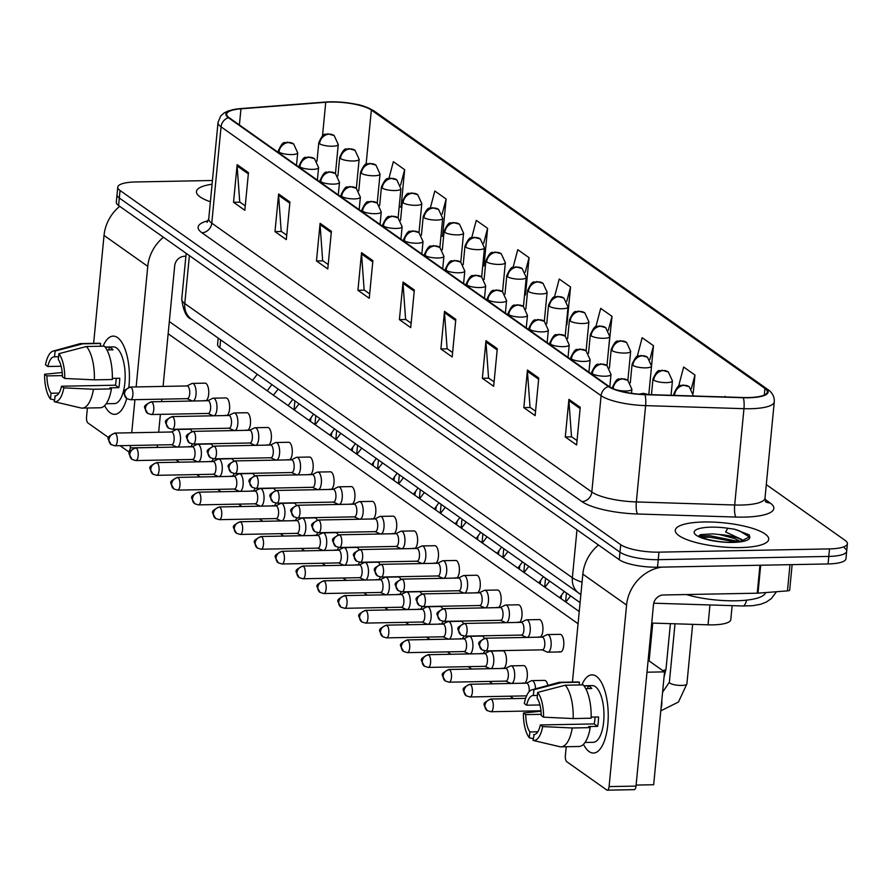 <?xml version="1.0" encoding="UTF-8"?>
<svg xmlns="http://www.w3.org/2000/svg" width="892" height="892" viewBox="0 0 892 892"><rect width="100%" height="100%" fill="white"/><g stroke="black" fill="none" stroke-linecap="round" stroke-linejoin="round"><path stroke-width="1.34" d="M580.09 602.635L219.856 347.802A29.336 7.549 -174.5 0 1 217.581 344.468L218.194 338.113M732.142 605.646L730.793 619.661A29.336 7.549 -174.5 0 1 708.058 624.824L651.717 623.073M212.073 184.231A46.941 12.064 5.5 0 0 196.452 191.579A46.941 12.064 5.5 0 0 210.378 201.759A46.941 12.064 5.5 0 1 196.452 191.579A46.941 12.064 5.5 0 1 212.073 184.231M703.888 521.987A46.941 12.064 5.5 0 0 675.266 530.294A46.941 12.064 5.5 0 0 740.081 547.588A46.941 12.064 5.5 0 0 768.703 539.292A46.941 12.064 5.5 0 0 703.888 521.987A46.941 12.064 5.5 0 0 675.266 530.294A46.941 12.064 5.5 0 0 740.081 547.588A46.941 12.064 5.5 0 0 768.703 539.292A46.941 12.064 5.5 0 0 703.888 521.987M330.542 102.045A31.287 8.05 -174.5 0 1 371.34 110.039L764.946 388.477A31.287 8.05 -174.5 0 1 767.365 392.023A31.287 8.05 -174.5 0 1 743.103 397.52L644.76 394.476A31.287 8.05 -174.5 0 1 609.147 386.515L229.099 117.677A31.287 8.05 -174.5 0 1 226.68 114.131A31.287 8.05 -174.5 0 1 240.963 108.813L325.736 102.279A31.287 8.05 -174.5 0 1 330.542 102.045M330.241 101.833L330.252 101.833A32.079 8.251 5.5 0 0 325.324 102.067L240.539 108.612A32.079 8.251 5.5 0 0 228.385 117.688L608.422 386.537A32.079 8.251 5.5 0 0 644.938 394.688L743.281 397.732A32.079 8.251 5.5 0 0 765.659 388.466L372.053 110.028A32.079 8.251 5.5 0 0 356.41 104.353A32.079 8.251 5.5 0 0 330.252 101.833A32.079 8.251 5.5 0 0 330.241 101.833L325.179 102.078A9.779 5.307 85.6 0 1 325.324 102.067M212.43 180.496L135.651 181.968A29.336 7.549 5.5 0 0 117.766 187.153L117.042 194.679A29.336 7.549 5.5 0 0 119.305 198.002L619.985 552.181A29.336 7.549 5.5 0 0 658.229 559.674L828.791 556.418A29.336 7.549 5.5 0 0 846.675 551.234A29.336 7.549 5.5 0 0 844.401 547.911M608.121 353.801L612.012 316.359L600.706 308.364L595.845 326.807M400.33 206.799L401.032 207.301L404.656 169.681L393.35 161.675L388.945 178.355M441.796 236.135L442.543 236.269L446.123 199.016L434.817 191.011L430.334 208.003M483.274 265.47L483.977 265.972L487.601 228.352L476.283 220.346L471.723 237.673M524.741 294.817L525.488 294.94L529.067 257.688L517.761 249.682L513.101 267.366M566.342 324.242L566.922 324.655L570.545 287.023L559.228 279.029L554.478 297.069M117.766 187.153A29.336 7.549 5.5 0 0 120.03 190.475L620.709 544.666A29.336 7.549 5.5 0 0 658.954 552.148L829.515 548.903A29.336 7.549 5.5 0 0 847.4 543.707A29.336 7.549 5.5 0 0 845.125 540.385L766.306 484.624M497.29 348.672L493.666 386.303L482.36 378.297L485.973 340.677L497.29 348.672M538.757 378.018L535.133 415.639L523.827 407.633L527.451 370.013L538.757 378.018M580.235 407.354L576.611 444.974L565.294 436.98L568.918 399.348L580.235 407.354M372.878 260.665L369.255 298.285L357.937 290.29L361.561 252.659L372.878 260.665M331.4 231.329L327.777 268.949L316.47 260.955L320.094 223.323L331.4 231.329M289.933 201.993L286.31 239.614L274.992 231.619L278.616 193.988L289.933 201.993M248.455 172.658L244.832 210.278L233.526 202.272L237.149 164.652L248.455 172.658M455.812 319.336L452.188 356.967L440.882 348.962L444.506 311.341L455.812 319.336M414.345 290L410.721 327.632L399.415 319.626L403.039 282.006L414.345 290M651.595 365.319L653.49 345.706L642.173 337.7L637.2 356.566M693.229 393.038L694.957 375.041L683.651 367.036L678.556 386.348M725.988 396.996L725.118 396.371L724.962 396.962M399.415 319.626L405.882 319.503M411.145 323.227L405.615 319.314L403.017 283.31A7.827 6.891 -54.7 0 1 403.039 282.006M440.882 348.962L447.349 348.839M452.612 352.563L447.093 348.649L444.495 312.646A7.827 6.891 -54.7 0 1 444.506 311.341M233.526 202.272L239.993 202.15M245.255 205.874L239.736 201.971L237.127 165.957A7.827 6.891 -54.7 0 1 237.149 164.652M274.992 231.619L281.471 231.485M286.733 235.209L281.203 231.307L278.605 195.292A7.827 6.891 -54.7 0 1 278.616 193.988M316.47 260.955L322.937 260.832M328.2 264.556L322.67 260.642L320.072 224.628A7.827 6.891 -54.7 0 1 320.094 223.323M357.937 290.29L364.404 290.168M369.678 293.892L364.148 289.978L361.55 253.964A7.827 6.891 -54.7 0 1 361.561 252.659M565.294 436.98L571.772 436.857M577.035 440.581L571.504 436.667L568.906 400.653A7.827 6.891 -54.7 0 1 568.918 399.348M523.827 407.633L530.294 407.51M535.557 411.234L530.038 407.332L527.428 371.317A7.827 6.891 -54.7 0 1 527.451 370.013M482.36 378.297L488.827 378.175M494.09 381.899L488.56 377.996L485.962 341.982A7.827 6.891 -54.7 0 1 485.973 340.677M570.545 287.023L566.788 301.273M566.353 324.175L566.955 324.275M529.067 257.688L525.254 272.171M524.563 294.784L525.488 294.94M487.601 228.352L483.709 243.115M482.773 265.392L484.01 265.604M446.123 199.016L442.153 214.102M440.983 236.001L442.543 236.269M404.656 169.681L400.575 185.157M399.203 206.609L401.065 206.922M612.012 316.359L608.311 330.408M653.49 345.706L649.833 359.565M694.957 375.041L691.333 388.767M116.317 202.205A29.336 7.549 5.5 0 0 118.58 205.528L619.26 559.708A29.336 7.549 5.5 0 0 657.504 567.201L828.066 563.945A29.336 7.549 5.5 0 0 845.951 558.76L846.675 551.234A29.336 7.549 5.5 0 1 828.791 556.418L658.229 559.674A29.336 7.549 5.5 0 1 619.985 552.181L119.305 198.002A29.336 7.549 5.5 0 1 117.042 194.679L116.317 202.205M176.215 446.714A8.797 3.49 -91.1 0 0 176.571 446.914A8.797 3.49 -91.1 0 0 177.196 447.048A8.797 3.49 -91.1 0 0 180.418 440.648A8.797 3.49 -91.1 0 0 177.843 429.777A8.797 3.49 -91.1 0 0 176.861 429.442A8.797 3.49 -91.1 0 0 176.237 429.598L171.297 431.996M171.309 444.606A6.356 2.52 -91.1 0 0 171.766 444.707A6.356 2.52 -91.1 0 0 174.096 440.079A6.356 2.52 -91.1 0 0 172.234 432.23A6.356 2.52 -91.1 0 0 171.52 431.996L114.7 433.077C105.189 438.173 107.653 437.459 111.143 444.617A6.356 5.597 125.3 0 1 108.98 439.544A6.356 5.597 -54.7 0 1 115.403 433.322A6.356 2.52 -91.1 0 0 114.7 433.077M187.119 398.668L192.159 400.876A8.797 3.49 -91.1 0 0 192.784 401.01A8.797 3.49 -91.1 0 0 196.006 394.61A8.797 3.49 -91.1 0 0 192.449 383.404A8.797 3.49 -91.1 0 0 191.825 383.56L186.885 385.957M186.896 398.568A6.356 2.52 -91.1 0 0 187.353 398.668A6.356 2.52 -91.1 0 0 189.684 394.041A6.356 2.52 -91.1 0 0 187.822 386.191A6.356 2.52 -91.1 0 0 187.108 385.957L130.288 387.039C120.777 392.134 123.241 391.421 126.731 398.579A39.114 15.498 88.9 0 1 125.995 400.999A39.114 15.498 88.9 0 1 110.296 412.862A39.114 15.498 88.9 0 1 104.643 405.615A39.114 15.498 88.9 0 0 110.296 412.862A39.114 15.498 88.9 0 0 114.667 414.345A39.114 15.498 88.9 0 0 126.731 398.579A6.356 5.597 125.3 0 1 124.568 393.506A6.356 5.597 -54.7 0 1 130.99 387.273A6.356 2.52 -91.1 0 0 130.288 387.039M197.099 461.487A8.797 3.49 -91.1 0 0 197.455 461.688A8.797 3.49 -91.1 0 0 198.08 461.822A8.797 3.49 -91.1 0 0 201.302 455.422A8.797 3.49 -91.1 0 0 198.726 444.55A8.797 3.49 -91.1 0 0 197.745 444.227A8.797 3.49 -91.1 0 0 197.121 444.372L192.181 446.769M192.193 459.38A6.356 2.52 -91.1 0 0 192.65 459.48A6.356 2.52 -91.1 0 0 194.98 454.853A6.356 2.52 -91.1 0 0 193.118 447.015A6.356 2.52 -91.1 0 0 192.404 446.769L135.584 447.851C126.073 452.946 128.537 452.233 132.038 459.391A6.356 5.597 125.3 0 1 129.864 454.318A6.356 5.597 -54.7 0 1 136.298 448.096A6.356 2.52 -91.1 0 0 135.584 447.851M217.982 476.261A8.797 3.49 -91.1 0 0 218.339 476.462A8.797 3.49 -91.1 0 0 218.964 476.596A8.797 3.49 -91.1 0 0 222.197 470.195A8.797 3.49 -91.1 0 0 219.61 459.335A8.797 3.49 -91.1 0 0 218.629 459.001A8.797 3.49 -91.1 0 0 218.005 459.157L213.065 461.543M213.076 474.154A6.356 2.52 -91.1 0 0 213.534 474.254A6.356 2.52 -91.1 0 0 215.864 469.627A6.356 2.52 -91.1 0 0 214.002 461.788A6.356 2.52 -91.1 0 0 213.288 461.543L156.468 462.625C146.957 467.72 149.421 467.018 152.922 474.176A6.356 5.597 125.3 0 1 150.759 469.092A6.356 5.597 -54.7 0 1 157.182 462.87A6.356 2.52 -91.1 0 0 156.468 462.625M238.878 491.035A8.797 3.49 -91.1 0 0 239.223 491.236A8.797 3.49 -91.1 0 0 239.859 491.369A8.797 3.49 -91.1 0 0 243.081 484.969A8.797 3.49 -91.1 0 0 240.505 474.109A8.797 3.49 -91.1 0 0 239.524 473.775A8.797 3.49 -91.1 0 0 238.9 473.931L233.949 476.328M233.972 488.939A6.356 2.52 -91.1 0 0 234.418 489.028A6.356 2.52 -91.1 0 0 236.748 484.412A6.356 2.52 -91.1 0 0 234.886 476.562A6.356 2.52 -91.1 0 0 234.183 476.317L177.352 477.398C167.841 482.494 170.305 481.792 173.806 488.95A6.356 5.597 125.3 0 1 171.643 483.865A6.356 5.597 -54.7 0 1 178.065 477.644A6.356 2.52 -91.1 0 0 177.352 477.398M259.762 505.809A8.797 3.49 -91.1 0 0 260.107 506.009A8.797 3.49 -91.1 0 0 260.743 506.143A8.797 3.49 -91.1 0 0 263.965 499.743A8.797 3.49 -91.1 0 0 261.389 488.883A8.797 3.49 -91.1 0 0 260.408 488.548A8.797 3.49 -91.1 0 0 259.784 488.704L254.833 491.102M254.856 503.712A6.356 2.52 -91.1 0 0 255.313 503.802A6.356 2.52 -91.1 0 0 257.643 499.185A6.356 2.52 -91.1 0 0 255.781 491.336A6.356 2.52 -91.1 0 0 255.067 491.091L198.247 492.172C188.736 497.279 191.2 496.565 194.69 503.724A6.356 5.597 125.3 0 1 192.527 498.639A6.356 5.597 -54.7 0 1 198.949 492.417A6.356 2.52 -91.1 0 0 198.247 492.172M208.003 413.442L213.043 415.65A8.797 3.49 -91.1 0 0 213.667 415.783A8.797 3.49 -91.1 0 0 216.89 409.383A8.797 3.49 -91.1 0 0 213.333 398.178A8.797 3.49 -91.1 0 0 212.709 398.334L207.769 400.731M207.78 413.342A6.356 2.52 -91.1 0 0 208.237 413.442A6.356 2.52 -91.1 0 0 210.568 408.815A6.356 2.52 -91.1 0 0 208.706 400.965A6.356 2.52 -91.1 0 0 207.992 400.731L151.172 401.813C141.661 406.908 144.125 406.195 147.626 413.353A6.356 5.597 125.3 0 1 145.452 408.28A6.356 5.597 -54.7 0 1 151.885 402.058A6.356 2.52 -91.1 0 0 151.172 401.813M228.898 428.216L233.927 430.423A8.797 3.49 -91.1 0 0 234.551 430.557A8.797 3.49 -91.1 0 0 237.785 424.157A8.797 3.49 -91.1 0 0 234.217 412.963A8.797 3.49 -91.1 0 0 233.593 413.108L228.653 415.505M228.664 428.115A6.356 2.52 -91.1 0 0 229.121 428.216A6.356 2.52 -91.1 0 0 231.452 423.588A6.356 2.52 -91.1 0 0 229.59 415.75A6.356 2.52 -91.1 0 0 228.876 415.505L172.056 416.586C162.545 421.682 165.009 420.979 168.51 428.127A6.356 5.597 125.3 0 1 166.347 423.053A6.356 5.597 -54.7 0 1 172.769 416.832A6.356 2.52 -91.1 0 0 172.056 416.586M249.782 442.99L254.811 445.197A8.797 3.49 -91.1 0 0 255.446 445.331A8.797 3.49 -91.1 0 0 258.669 438.931A8.797 3.49 -91.1 0 0 255.112 427.736A8.797 3.49 -91.1 0 0 254.488 427.892L249.537 430.29M249.559 442.889A6.356 2.52 -91.1 0 0 250.005 442.99A6.356 2.52 -91.1 0 0 252.336 438.373A6.356 2.52 -91.1 0 0 250.474 430.524A6.356 2.52 -91.1 0 0 249.771 430.278L192.94 431.36C183.429 436.456 185.893 435.753 189.394 442.911A6.356 5.597 125.3 0 1 187.231 437.827A6.356 5.597 -54.7 0 1 193.653 431.605A6.356 2.52 -91.1 0 0 192.94 431.36M686.349 594.54A48.893 12.577 5.5 0 0 735.766 600.795A48.893 12.577 5.5 0 0 765.514 592.578M742.802 540.976A22.11 5.686 5.5 0 0 719.409 534.564L712.964 533.851L700.588 534.62L699.183 535.646M699.172 536.46L698.804 535.858C700.053 538.032 718.941 542.96 732.12 542.191L740.538 541.455L749.748 536.705L749.202 534.865L734.618 529.235L727.827 528.254L725.62 531.989L741.954 539.593M719.409 534.564L734.618 538.512L740.338 541.489M699.083 535.958L710.021 535.735L739.412 541.645M734.618 529.235L739.312 530.773L749.648 537.096M701.201 537.252L709.876 537.229L736.112 542.001M103.082 346.185A39.114 15.498 88.9 0 1 117.543 337.611A39.114 15.498 88.9 0 1 125.003 349.028A39.114 15.498 88.9 0 1 128.861 387.228A39.114 15.498 88.9 0 0 117.543 337.611A39.114 15.498 88.9 0 0 113.172 336.128A39.114 15.498 88.9 0 0 103.082 346.185M119.684 206.308A39.114 34.476 125.3 0 0 104.029 235.421L93.638 343.353M163.414 237.25A39.114 34.476 125.3 0 0 147.76 266.351L136.153 386.927M87.405 408.012L86.546 416.954A4.884 1.94 -91.1 0 0 87.974 422.998L108.713 437.66M129.987 451.419L128.493 451.452A4.884 1.94 -91.1 0 1 127.946 451.263L120.063 445.688M128.493 451.452A4.884 1.94 -91.1 0 0 130.277 447.895L157.215 447.383L157.438 444.974M134.926 399.661L131.737 432.754M130.511 445.487L130.277 447.895M158.665 432.241L160.393 414.345M161.619 401.612L161.853 399.148M163.08 386.414L174.687 265.838A9.779 8.619 -54.7 0 1 184.577 256.26L185.87 256.238M589.11 751.577A39.114 15.498 88.9 0 1 583.457 744.318A39.114 15.498 88.9 0 0 589.11 751.577A39.114 15.498 88.9 0 0 604.798 739.713A39.114 15.498 88.9 0 0 603.806 687.743A39.114 15.498 88.9 0 0 596.358 676.326A39.114 15.498 88.9 0 1 608.166 719.186A39.114 15.498 88.9 0 1 593.47 753.06A39.114 15.498 88.9 0 1 589.11 751.577M581.885 684.9A39.114 15.498 88.9 0 1 596.358 676.326A39.114 15.498 88.9 0 0 591.987 674.843A39.114 15.498 88.9 0 0 581.885 684.9M598.487 545.023A39.114 34.476 125.3 0 0 582.833 574.136L572.441 682.068M661.741 567.122A39.114 34.476 125.3 0 0 626.574 605.066L609.091 786.61L636.018 786.097L653.501 604.553A9.779 8.619 -54.7 0 1 663.38 594.975L757.252 593.191L759.939 565.249M566.219 746.727L565.361 755.669A4.884 1.94 -91.1 0 0 566.788 761.712L606.75 789.977A4.884 1.94 -91.1 0 0 607.296 790.167A4.884 1.94 -91.1 0 0 609.091 786.61M636.018 786.097A4.884 1.94 88.9 0 1 634.223 789.654L607.296 790.167M792.129 564.636L789.688 590.058A4.884 1.26 -174.5 0 1 787.458 590.883L757.999 593.158A4.884 1.26 -174.5 0 1 757.252 593.191M542.191 649.844L547.231 652.052A8.797 3.49 -91.1 0 0 547.855 652.186A8.797 3.49 -91.1 0 0 551.078 645.786A8.797 3.49 -91.1 0 0 547.521 634.591L560.176 634.346A8.797 3.49 88.9 0 1 561.157 634.68A8.797 3.49 88.9 0 1 563.822 644.325A8.797 3.49 88.9 0 1 560.51 651.941A8.797 3.49 88.9 0 1 559.529 651.617M521.307 635.071L526.336 637.278A8.797 3.49 -91.1 0 0 526.971 637.412A8.797 3.49 -91.1 0 0 530.194 631.012A8.797 3.49 -91.1 0 0 526.637 619.817L539.292 619.572A8.797 3.49 88.9 0 1 540.273 619.907A8.797 3.49 88.9 0 1 542.938 629.551A8.797 3.49 88.9 0 1 539.627 637.167A8.797 3.49 88.9 0 1 538.645 636.832M500.423 620.297L505.452 622.504A8.797 3.49 -91.1 0 0 506.087 622.638A8.797 3.49 -91.1 0 0 509.31 616.238A8.797 3.49 -91.1 0 0 505.753 605.032L518.408 604.798A8.797 3.49 88.9 0 1 519.389 605.133A8.797 3.49 88.9 0 1 522.043 614.778A8.797 3.49 88.9 0 1 518.743 622.393A8.797 3.49 88.9 0 1 517.761 622.058M479.539 605.523L484.568 607.731A8.797 3.49 -91.1 0 0 485.192 607.865A8.797 3.49 -91.1 0 0 488.426 601.464A8.797 3.49 -91.1 0 0 484.858 590.259L497.513 590.025A8.797 3.49 88.9 0 1 498.505 590.359A8.797 3.49 88.9 0 1 501.159 600.004A8.797 3.49 88.9 0 1 497.859 607.619A8.797 3.49 88.9 0 1 496.866 607.285M458.644 590.749L463.684 592.957A8.797 3.49 -91.1 0 0 464.308 593.08A8.797 3.49 -91.1 0 0 467.531 586.691A8.797 3.49 -91.1 0 0 463.974 575.485L476.629 575.251A8.797 3.49 88.9 0 1 477.61 575.574A8.797 3.49 88.9 0 1 480.275 585.219A8.797 3.49 88.9 0 1 476.964 592.846A8.797 3.49 88.9 0 1 475.982 592.511M437.76 575.976L442.789 578.183A8.797 3.49 -91.1 0 0 443.424 578.306A8.797 3.49 -91.1 0 0 446.647 571.906A8.797 3.49 -91.1 0 0 443.09 560.711L455.745 560.466A8.797 3.49 88.9 0 1 456.726 560.8A8.797 3.49 88.9 0 1 459.391 570.445A8.797 3.49 88.9 0 1 456.08 578.072A8.797 3.49 88.9 0 1 455.098 577.737M535.568 688.825A8.797 3.49 -91.1 0 0 532.914 680.964A8.797 3.49 -91.1 0 0 531.933 680.629L544.588 680.384A8.797 3.49 88.9 0 1 545.57 680.719A8.797 3.49 88.9 0 1 547.855 685.435M510.402 683.116A8.797 3.49 -91.1 0 0 510.748 683.317A8.797 3.49 -91.1 0 0 511.384 683.45A8.797 3.49 -91.1 0 0 514.606 677.05A8.797 3.49 -91.1 0 0 512.03 666.19A8.797 3.49 -91.1 0 0 511.049 665.856L523.704 665.61A8.797 3.49 88.9 0 1 524.686 665.945A8.797 3.49 88.9 0 1 527.35 675.59A8.797 3.49 88.9 0 1 524.039 683.205A8.797 3.49 88.9 0 1 523.058 682.871M489.507 668.342A8.797 3.49 -91.1 0 0 489.864 668.543A8.797 3.49 -91.1 0 0 490.5 668.677A8.797 3.49 -91.1 0 0 493.722 662.277A8.797 3.49 -91.1 0 0 491.146 651.405A8.797 3.49 -91.1 0 0 490.165 651.082L502.82 650.837A8.797 3.49 88.9 0 1 503.802 651.171A8.797 3.49 88.9 0 1 506.455 660.816A8.797 3.49 88.9 0 1 503.155 668.431A8.797 3.49 88.9 0 1 502.174 668.097M468.623 653.568A8.797 3.49 -91.1 0 0 468.98 653.769A8.797 3.49 -91.1 0 0 469.605 653.903A8.797 3.49 -91.1 0 0 472.838 647.503A8.797 3.49 -91.1 0 0 470.251 636.632A8.797 3.49 -91.1 0 0 469.27 636.297L481.925 636.063A8.797 3.49 88.9 0 1 482.918 636.397A8.797 3.49 88.9 0 1 484.323 638.326M447.739 638.795A8.797 3.49 -91.1 0 0 448.096 638.995A8.797 3.49 -91.1 0 0 448.721 639.129A8.797 3.49 -91.1 0 0 451.943 632.729A8.797 3.49 -91.1 0 0 449.367 621.858A8.797 3.49 -91.1 0 0 448.386 621.523L461.041 621.289A8.797 3.49 88.9 0 1 462.023 621.624A8.797 3.49 88.9 0 1 463.439 623.541M416.876 561.202L421.905 563.398A8.797 3.49 -91.1 0 0 422.54 563.532A8.797 3.49 -91.1 0 0 425.763 557.132A8.797 3.49 -91.1 0 0 422.206 545.937L434.861 545.692A8.797 3.49 88.9 0 1 435.842 546.027A8.797 3.49 88.9 0 1 438.496 555.671A8.797 3.49 88.9 0 1 435.196 563.298A8.797 3.49 88.9 0 1 434.214 562.963M395.992 546.417L401.021 548.625A8.797 3.49 -91.1 0 0 401.645 548.758A8.797 3.49 -91.1 0 0 404.879 542.358A8.797 3.49 -91.1 0 0 401.311 531.164L413.966 530.918A8.797 3.49 88.9 0 1 414.958 531.253A8.797 3.49 88.9 0 1 417.612 540.898A8.797 3.49 88.9 0 1 414.312 548.513A8.797 3.49 88.9 0 1 413.319 548.179M375.097 531.643L380.137 533.851A8.797 3.49 -91.1 0 0 380.761 533.985A8.797 3.49 -91.1 0 0 383.984 527.585A8.797 3.49 -91.1 0 0 380.427 516.39L393.082 516.145A8.797 3.49 88.9 0 1 394.063 516.479A8.797 3.49 88.9 0 1 396.728 526.124A8.797 3.49 88.9 0 1 393.417 533.739A8.797 3.49 88.9 0 1 392.435 533.405M354.213 516.869L359.242 519.077A8.797 3.49 -91.1 0 0 359.877 519.211A8.797 3.49 -91.1 0 0 363.1 512.811A8.797 3.49 -91.1 0 0 359.543 501.605L372.198 501.371A8.797 3.49 88.9 0 1 373.179 501.705A8.797 3.49 88.9 0 1 375.844 511.35A8.797 3.49 88.9 0 1 372.533 518.966A8.797 3.49 88.9 0 1 371.551 518.631M333.329 502.096L338.358 504.303A8.797 3.49 -91.1 0 0 338.993 504.437A8.797 3.49 -91.1 0 0 342.216 498.037A8.797 3.49 -91.1 0 0 338.659 486.831L351.314 486.597A8.797 3.49 88.9 0 1 352.295 486.932A8.797 3.49 88.9 0 1 354.949 496.576A8.797 3.49 88.9 0 1 351.649 504.192A8.797 3.49 88.9 0 1 350.668 503.857M426.855 624.021A8.797 3.49 -91.1 0 0 427.201 624.222A8.797 3.49 -91.1 0 0 427.837 624.344A8.797 3.49 -91.1 0 0 431.059 617.955A8.797 3.49 -91.1 0 0 428.483 607.084A8.797 3.49 -91.1 0 0 427.502 606.75L440.157 606.504A8.797 3.49 88.9 0 1 441.139 606.839A8.797 3.49 88.9 0 1 442.555 608.768M405.96 609.236A8.797 3.49 -91.1 0 0 406.317 609.437A8.797 3.49 -91.1 0 0 406.953 609.571A8.797 3.49 -91.1 0 0 410.175 603.17A8.797 3.49 -91.1 0 0 407.599 592.31A8.797 3.49 -91.1 0 0 406.618 591.976L419.273 591.731A8.797 3.49 88.9 0 1 420.255 592.065A8.797 3.49 88.9 0 1 421.671 593.994M385.076 594.462A8.797 3.49 -91.1 0 0 385.433 594.663A8.797 3.49 -91.1 0 0 386.058 594.797A8.797 3.49 -91.1 0 0 389.291 588.397A8.797 3.49 -91.1 0 0 386.704 577.537A8.797 3.49 -91.1 0 0 385.723 577.202L398.378 576.957A8.797 3.49 88.9 0 1 399.371 577.291A8.797 3.49 88.9 0 1 400.776 579.22M364.192 579.688A8.797 3.49 -91.1 0 0 364.549 579.889A8.797 3.49 -91.1 0 0 365.174 580.023A8.797 3.49 -91.1 0 0 368.396 573.623A8.797 3.49 -91.1 0 0 365.82 562.763A8.797 3.49 -91.1 0 0 364.839 562.428L377.494 562.183A8.797 3.49 88.9 0 1 378.476 562.518A8.797 3.49 88.9 0 1 379.892 564.446M343.308 564.915A8.797 3.49 -91.1 0 0 343.654 565.115A8.797 3.49 -91.1 0 0 344.29 565.249A8.797 3.49 -91.1 0 0 347.512 558.849A8.797 3.49 -91.1 0 0 344.936 547.978A8.797 3.49 -91.1 0 0 343.955 547.655L356.61 547.409A8.797 3.49 88.9 0 1 357.592 547.744A8.797 3.49 88.9 0 1 359.008 549.673M312.445 487.322L317.474 489.53A8.797 3.49 -91.1 0 0 318.098 489.652A8.797 3.49 -91.1 0 0 321.332 483.263A8.797 3.49 -91.1 0 0 317.764 472.058L330.43 471.823A8.797 3.49 88.9 0 1 331.411 472.147A8.797 3.49 88.9 0 1 334.065 481.792A8.797 3.49 88.9 0 1 330.765 489.418A8.797 3.49 88.9 0 1 329.772 489.084M291.55 472.548L296.59 474.756A8.797 3.49 -91.1 0 0 297.214 474.878A8.797 3.49 -91.1 0 0 300.437 468.478A8.797 3.49 -91.1 0 0 296.88 457.284L309.535 457.038A8.797 3.49 88.9 0 1 310.516 457.373A8.797 3.49 88.9 0 1 313.181 467.018A8.797 3.49 88.9 0 1 309.87 474.644A8.797 3.49 88.9 0 1 308.888 474.31M270.666 457.774L275.695 459.971A8.797 3.49 -91.1 0 0 276.33 460.105A8.797 3.49 -91.1 0 0 279.553 453.705A8.797 3.49 -91.1 0 0 275.996 442.51L288.651 442.265A8.797 3.49 88.9 0 1 289.632 442.599A8.797 3.49 88.9 0 1 292.297 452.244A8.797 3.49 88.9 0 1 288.986 459.871A8.797 3.49 88.9 0 1 288.005 459.536M322.425 550.141A8.797 3.49 -91.1 0 0 322.77 550.342A8.797 3.49 -91.1 0 0 323.406 550.476A8.797 3.49 -91.1 0 0 326.628 544.075A8.797 3.49 -91.1 0 0 324.052 533.204A8.797 3.49 -91.1 0 0 323.071 532.87L335.727 532.635A8.797 3.49 88.9 0 1 336.708 532.97A8.797 3.49 88.9 0 1 338.124 534.899M301.529 535.367A8.797 3.49 -91.1 0 0 301.886 535.568A8.797 3.49 -91.1 0 0 302.511 535.702A8.797 3.49 -91.1 0 0 305.744 529.302A8.797 3.49 -91.1 0 0 303.157 518.43A8.797 3.49 -91.1 0 0 302.176 518.096L314.843 517.862A8.797 3.49 88.9 0 1 315.824 518.196A8.797 3.49 88.9 0 1 317.229 520.114M255.112 427.736L267.767 427.491A8.797 3.49 88.9 0 1 268.748 427.825A8.797 3.49 88.9 0 1 271.402 437.47A8.797 3.49 88.9 0 1 268.102 445.086A8.797 3.49 88.9 0 1 267.121 444.751M234.217 412.963L246.883 412.717A8.797 3.49 88.9 0 1 247.865 413.052A8.797 3.49 88.9 0 1 250.518 422.697A8.797 3.49 88.9 0 1 247.218 430.312A8.797 3.49 88.9 0 1 246.225 429.977M213.333 398.178L225.988 397.943A8.797 3.49 88.9 0 1 226.969 398.278A8.797 3.49 88.9 0 1 229.634 407.923A8.797 3.49 88.9 0 1 226.323 415.538A8.797 3.49 88.9 0 1 225.341 415.204M260.408 488.548L273.063 488.303A8.797 3.49 88.9 0 1 274.045 488.638A8.797 3.49 88.9 0 1 275.461 490.567M239.524 473.775L252.18 473.529A8.797 3.49 88.9 0 1 253.161 473.864A8.797 3.49 88.9 0 1 254.577 475.793M218.629 459.001L231.296 458.756A8.797 3.49 88.9 0 1 232.277 459.09A8.797 3.49 88.9 0 1 233.682 461.019M197.745 444.227L210.4 443.982A8.797 3.49 88.9 0 1 211.382 444.316A8.797 3.49 88.9 0 1 212.798 446.245M280.645 520.582A8.797 3.49 -91.1 0 0 281.002 520.794A8.797 3.49 -91.1 0 0 281.627 520.917A8.797 3.49 -91.1 0 0 284.849 514.528A8.797 3.49 -91.1 0 0 282.273 503.657A8.797 3.49 -91.1 0 0 281.292 503.322L293.947 503.077A8.797 3.49 88.9 0 1 294.929 503.411A8.797 3.49 88.9 0 1 296.345 505.34M192.449 383.404L205.104 383.17A8.797 3.49 88.9 0 1 206.085 383.504A8.797 3.49 88.9 0 1 208.75 393.149A8.797 3.49 88.9 0 1 205.439 400.764A8.797 3.49 88.9 0 1 204.458 400.43M176.861 429.442L189.517 429.208A8.797 3.49 88.9 0 1 190.498 429.543A8.797 3.49 88.9 0 1 191.914 431.472M169.324 321.544L579.231 611.522M648.138 660.258L664.54 671.866L653.669 784.737L636.119 785.072M532.513 712.072L530.974 710.98M513.469 698.603L510.079 696.206M492.585 683.818L489.195 681.432M471.69 669.045L468.311 666.647M450.806 654.271L447.427 651.874M429.922 639.497L426.532 637.1M409.038 624.723L405.648 622.326M388.154 609.95L384.764 607.552M367.259 595.176L363.88 592.779M346.375 580.391L342.985 578.005M325.491 565.617L322.101 563.22M304.607 550.843L301.217 548.446M283.712 536.07L280.333 533.672M262.828 521.296L259.438 518.899M241.944 506.522L238.554 504.125M221.06 491.748L217.67 489.351M200.165 476.964L196.786 474.577M179.281 462.19L175.891 459.793M158.397 447.416L157.282 446.624M168.153 333.753L578.061 623.731M192.326 444.026A8.797 3.49 88.9 0 1 189.851 446.803A8.797 3.49 88.9 0 1 188.87 446.468M296.757 517.906A8.797 3.49 88.9 0 1 294.282 520.683A8.797 3.49 88.9 0 1 293.301 520.348M213.21 458.8A8.797 3.49 88.9 0 1 210.735 461.577A8.797 3.49 88.9 0 1 209.754 461.242M234.094 473.585A8.797 3.49 88.9 0 1 231.63 476.35A8.797 3.49 88.9 0 1 230.638 476.016M254.978 488.359A8.797 3.49 88.9 0 1 252.514 491.124A8.797 3.49 88.9 0 1 251.533 490.801M275.873 503.133A8.797 3.49 88.9 0 1 273.398 505.909A8.797 3.49 88.9 0 1 272.417 505.574M317.641 532.68A8.797 3.49 88.9 0 1 315.177 535.456A8.797 3.49 88.9 0 1 314.185 535.122M338.525 547.454A8.797 3.49 88.9 0 1 336.061 550.23A8.797 3.49 88.9 0 1 335.08 549.896M359.42 562.239A8.797 3.49 88.9 0 1 356.945 565.004A8.797 3.49 88.9 0 1 355.964 564.669M380.304 577.013A8.797 3.49 88.9 0 1 377.829 579.778A8.797 3.49 88.9 0 1 376.848 579.443M401.188 591.786A8.797 3.49 88.9 0 1 398.724 594.551A8.797 3.49 88.9 0 1 397.732 594.228M422.072 606.56A8.797 3.49 88.9 0 1 419.608 609.336A8.797 3.49 88.9 0 1 418.627 609.002M442.967 621.334A8.797 3.49 88.9 0 1 440.492 624.11A8.797 3.49 88.9 0 1 439.511 623.776M463.851 636.107A8.797 3.49 88.9 0 1 461.376 638.884A8.797 3.49 88.9 0 1 460.395 638.549M484.735 650.881A8.797 3.49 88.9 0 1 482.271 653.658A8.797 3.49 88.9 0 1 481.279 653.323M664.54 671.866L646.99 672.2M58.95 393.093L51.034 393.249A19.557 7.749 88.9 0 1 46.919 375.9L62.407 375.61M61.135 366.244L47.822 366.5A19.557 7.749 88.9 0 1 54.3 356.811A19.557 7.749 88.9 0 1 54.546 356.822L58.571 356.744M105.111 347.044L113.384 346.888A28.354 11.228 88.9 0 1 116.551 347.958A28.354 11.228 88.9 0 1 125.114 379.033A28.354 11.228 88.9 0 1 114.455 403.585L106.193 403.753M105.245 347.211L109.237 347.133A28.354 11.228 88.9 0 1 111.166 348.058A28.354 11.228 88.9 0 1 113.005 349.809L106.928 349.92M116.239 378.32A19.557 7.749 -91.1 0 1 115.38 385.21L61.526 386.236L63.834 387.875L93.448 389.258L111.4 388.912L109.872 387.83L118.848 387.663A28.354 11.228 88.9 0 0 119.751 378.253L112.336 378.398M100.361 346.241L100.629 343.498L82.677 343.833L55.103 351.035L54.546 356.822M47.822 366.5L45.503 364.861A25.422 10.068 88.9 0 1 53.174 351.091L79.7 343.777A32.268 12.778 88.9 0 1 80.982 343.587L98.945 343.253A32.268 12.778 88.9 0 1 100.629 343.498M104.397 346.163A32.268 12.778 88.9 0 1 112.303 379.513L94.351 379.847L64.748 378.464L62.429 376.825A19.557 7.749 88.9 0 0 58.314 359.487L58.872 353.7L86.446 346.509L104.397 346.163M111.4 388.912A32.268 12.778 88.9 0 1 100.172 407.778L82.22 408.112A32.268 12.778 88.9 0 1 80.927 407.978L54.245 401.701L55.282 395.903M80.982 343.587A32.268 12.778 88.9 0 1 82.677 343.833M86.446 346.509A32.268 12.778 88.9 0 1 94.351 379.847M93.448 389.258A32.268 12.778 88.9 0 1 82.22 408.112M53.174 351.091A25.422 10.068 88.9 0 1 55.103 351.035M58.872 353.7A25.422 10.068 88.9 0 1 64.748 378.464M63.834 387.875A25.422 10.068 88.9 0 1 54.245 401.701M80.536 407.867L59.786 403.006M61.526 386.236A19.557 7.749 88.9 0 1 55.048 395.925A19.557 7.749 88.9 0 1 54.802 395.914M51.034 393.249L50.476 399.036L54.412 399.962M50.476 399.036A25.422 10.068 88.9 0 1 44.6 374.261L46.919 375.9M62.206 372.51L44.6 374.261M109.237 347.133L108.969 349.876M115.38 385.21L118.848 387.663M537.764 731.808L529.848 731.964A19.557 7.749 88.9 0 1 525.734 714.615L541.21 714.325M539.95 704.959L526.637 705.215A19.557 7.749 88.9 0 1 533.115 695.526A19.557 7.749 88.9 0 1 533.349 695.537L537.385 695.459M583.926 685.758L592.188 685.602A28.354 11.228 88.9 0 1 595.354 686.673A28.354 11.228 88.9 0 1 603.929 717.748A28.354 11.228 88.9 0 1 593.269 742.3L585.007 742.456M584.048 685.926L588.051 685.848A28.354 11.228 88.9 0 1 589.969 686.773A28.354 11.228 88.9 0 1 591.82 688.513L585.743 688.635M595.053 717.034A19.557 7.749 -91.1 0 1 594.195 723.925L540.329 724.951L542.648 726.59L572.263 727.972L590.214 727.627L588.687 726.545L597.662 726.378A28.354 11.228 88.9 0 0 598.565 716.967L591.151 717.112M579.176 684.956L579.432 682.213L561.481 682.547L533.907 689.75L533.349 695.537M526.637 705.215L524.318 703.576A25.422 10.068 88.9 0 1 531.989 689.806L558.515 682.491A32.268 12.778 88.9 0 1 559.797 682.302L577.748 681.956A32.268 12.778 88.9 0 1 579.432 682.213M583.201 684.878A32.268 12.778 88.9 0 1 591.117 718.216L573.166 718.562L543.551 717.179L541.232 715.54A19.557 7.749 88.9 0 0 537.118 698.202L537.675 692.415L565.249 685.223L583.201 684.878M590.214 727.627A32.268 12.778 88.9 0 1 578.986 746.492L561.023 746.827A32.268 12.778 88.9 0 1 559.741 746.693L533.059 740.416L534.096 734.618M559.797 682.302A32.268 12.778 88.9 0 1 561.481 682.547M565.249 685.223A32.268 12.778 88.9 0 1 573.166 718.562M572.263 727.972A32.268 12.778 88.9 0 1 561.023 746.827M531.989 689.806A25.422 10.068 88.9 0 1 533.907 689.75M537.675 692.415A25.422 10.068 88.9 0 1 543.551 717.179M542.648 726.59A25.422 10.068 88.9 0 1 533.059 740.416M559.34 746.582L538.601 741.72M540.329 724.951A19.557 7.749 88.9 0 1 533.851 734.629A19.557 7.749 88.9 0 1 533.617 734.629M529.848 731.964L529.29 737.751L533.226 738.676M529.29 737.751A25.422 10.068 88.9 0 1 523.414 712.976L525.734 714.615M541.02 711.225L523.414 712.976M588.051 685.848L587.783 688.591M594.195 723.925L597.662 726.378M275.74 518.486A6.356 2.52 -91.1 0 0 276.197 518.575A6.356 2.52 -91.1 0 0 278.527 513.959A6.356 2.52 -91.1 0 0 276.665 506.11A6.356 2.52 -91.1 0 0 275.951 505.875L219.131 506.957C209.62 512.053 212.084 511.339 215.585 518.497A6.356 5.597 125.3 0 1 213.411 513.424A6.356 5.597 -54.7 0 1 219.845 507.191A6.356 2.52 -91.1 0 0 219.131 506.957M281.292 503.322A8.797 3.49 -91.1 0 0 280.668 503.478L275.728 505.875M296.623 533.26A6.356 2.52 -91.1 0 0 297.081 533.36A6.356 2.52 -91.1 0 0 299.411 528.733A6.356 2.52 -91.1 0 0 297.549 520.883A6.356 2.52 -91.1 0 0 296.835 520.649L240.015 521.731C230.504 526.826 232.968 526.113 236.469 533.271A6.356 5.597 125.3 0 1 234.306 528.198A6.356 5.597 -54.7 0 1 240.728 521.965A6.356 2.52 -91.1 0 0 240.015 521.731M302.176 518.096A8.797 3.49 -91.1 0 0 301.552 518.252L296.612 520.649M317.519 548.034A6.356 2.52 -91.1 0 0 317.965 548.134A6.356 2.52 -91.1 0 0 320.295 543.507A6.356 2.52 -91.1 0 0 318.433 535.657A6.356 2.52 -91.1 0 0 317.73 535.423L260.899 536.505C251.388 541.6 253.852 540.887 257.353 548.045A6.356 5.597 125.3 0 1 255.19 542.972A6.356 5.597 -54.7 0 1 261.612 536.75A6.356 2.52 -91.1 0 0 260.899 536.505M323.071 532.87A8.797 3.49 -91.1 0 0 322.447 533.026L317.496 535.423M275.996 442.51A8.797 3.49 -91.1 0 0 275.372 442.666L270.432 445.063M270.443 457.674A6.356 2.52 -91.1 0 0 270.9 457.763A6.356 2.52 -91.1 0 0 273.231 453.147A6.356 2.52 -91.1 0 0 271.369 445.298A6.356 2.52 -91.1 0 0 270.655 445.052L213.835 446.134C204.324 451.229 206.788 450.527 210.278 457.685A6.356 5.597 125.3 0 1 208.115 452.601A6.356 5.597 -54.7 0 1 214.537 446.379A6.356 2.52 -91.1 0 0 213.835 446.134M296.88 457.284A8.797 3.49 -91.1 0 0 296.255 457.44L291.316 459.837M291.327 472.448A6.356 2.52 -91.1 0 0 291.784 472.537A6.356 2.52 -91.1 0 0 294.115 467.921A6.356 2.52 -91.1 0 0 292.253 460.071A6.356 2.52 -91.1 0 0 291.539 459.826L234.719 460.919C225.208 466.014 227.672 465.301 231.173 472.459A6.356 5.597 125.3 0 1 228.999 467.375A6.356 5.597 -54.7 0 1 235.432 461.153A6.356 2.52 -91.1 0 0 234.719 460.919M317.764 472.058A8.797 3.49 -91.1 0 0 317.139 472.214L312.2 474.611M312.211 487.222A6.356 2.52 -91.1 0 0 312.668 487.311A6.356 2.52 -91.1 0 0 314.999 482.695A6.356 2.52 -91.1 0 0 313.137 474.845A6.356 2.52 -91.1 0 0 312.423 474.611L255.603 475.692C246.092 480.788 248.556 480.074 252.057 487.233A6.356 5.597 125.3 0 1 249.894 482.159A6.356 5.597 -54.7 0 1 256.316 475.927A6.356 2.52 -91.1 0 0 255.603 475.692M338.402 562.807A6.356 2.52 -91.1 0 0 338.86 562.908A6.356 2.52 -91.1 0 0 341.19 558.28A6.356 2.52 -91.1 0 0 339.328 550.442A6.356 2.52 -91.1 0 0 338.614 550.197L281.794 551.278C272.272 556.374 274.747 555.66 278.237 562.819A6.356 5.597 125.3 0 1 276.074 557.745A6.356 5.597 -54.7 0 1 282.496 551.524A6.356 2.52 -91.1 0 0 281.794 551.278M343.955 547.655A8.797 3.49 -91.1 0 0 343.331 547.799L338.38 550.197M359.286 577.581A6.356 2.52 -91.1 0 0 359.744 577.682A6.356 2.52 -91.1 0 0 362.074 573.065A6.356 2.52 -91.1 0 0 360.212 565.216A6.356 2.52 -91.1 0 0 359.498 564.971L302.678 566.052C293.167 571.148 295.631 570.445 299.132 577.603A6.356 5.597 125.3 0 1 296.958 572.519A6.356 5.597 -54.7 0 1 303.392 566.297A6.356 2.52 -91.1 0 0 302.678 566.052M364.839 562.428A8.797 3.49 -91.1 0 0 364.215 562.584L359.275 564.971M380.17 592.366A6.356 2.52 -91.1 0 0 380.628 592.455A6.356 2.52 -91.1 0 0 382.958 587.839A6.356 2.52 -91.1 0 0 381.096 579.99A6.356 2.52 -91.1 0 0 380.382 579.744L323.562 580.826C314.051 585.921 316.515 585.219 320.016 592.377A6.356 5.597 125.3 0 1 317.853 587.293A6.356 5.597 -54.7 0 1 324.275 581.071A6.356 2.52 -91.1 0 0 323.562 580.826M385.723 577.202A8.797 3.49 -91.1 0 0 385.099 577.358L380.159 579.755M401.065 607.14A6.356 2.52 -91.1 0 0 401.512 607.229A6.356 2.52 -91.1 0 0 403.842 602.613A6.356 2.52 -91.1 0 0 401.98 594.763A6.356 2.52 -91.1 0 0 401.277 594.518L344.446 595.611C334.935 600.706 337.399 599.993 340.9 607.151A6.356 5.597 125.3 0 1 338.737 602.067A6.356 5.597 -54.7 0 1 345.159 595.845A6.356 2.52 -91.1 0 0 344.446 595.611M406.618 591.976A8.797 3.49 -91.1 0 0 405.994 592.132L401.043 594.529M421.949 621.914A6.356 2.52 -91.1 0 0 422.407 622.003A6.356 2.52 -91.1 0 0 424.737 617.387A6.356 2.52 -91.1 0 0 422.875 609.537A6.356 2.52 -91.1 0 0 422.161 609.303L365.341 610.384C355.819 615.48 358.294 614.766 361.784 621.925A6.356 5.597 125.3 0 1 359.621 616.851A6.356 5.597 -54.7 0 1 366.043 610.619A6.356 2.52 -91.1 0 0 365.341 610.384M427.502 606.75A8.797 3.49 -91.1 0 0 426.878 606.906L421.927 609.303M338.659 486.831A8.797 3.49 -91.1 0 0 338.035 486.987L333.084 489.385M333.106 501.995A6.356 2.52 -91.1 0 0 333.552 502.096A6.356 2.52 -91.1 0 0 335.883 497.468A6.356 2.52 -91.1 0 0 334.021 489.619A6.356 2.52 -91.1 0 0 333.318 489.385L276.487 490.466C266.976 495.562 269.44 494.848 272.941 502.006A6.356 5.597 125.3 0 1 270.778 496.933A6.356 5.597 -54.7 0 1 277.2 490.7A6.356 2.52 -91.1 0 0 276.487 490.466M359.543 501.605A8.797 3.49 -91.1 0 0 358.918 501.761L353.968 504.158M353.99 516.769A6.356 2.52 -91.1 0 0 354.447 516.869A6.356 2.52 -91.1 0 0 356.778 512.242A6.356 2.52 -91.1 0 0 354.916 504.393A6.356 2.52 -91.1 0 0 354.202 504.158L297.382 505.24C287.86 510.335 290.335 509.622 293.825 516.78A6.356 5.597 125.3 0 1 291.662 511.707A6.356 5.597 -54.7 0 1 298.084 505.485A6.356 2.52 -91.1 0 0 297.382 505.24M380.427 516.39A8.797 3.49 -91.1 0 0 379.802 516.546L374.863 518.932M374.874 531.543A6.356 2.52 -91.1 0 0 375.331 531.643A6.356 2.52 -91.1 0 0 377.662 527.016A6.356 2.52 -91.1 0 0 375.8 519.177A6.356 2.52 -91.1 0 0 375.086 518.932L318.266 520.014C308.755 525.109 311.219 524.407 314.72 531.554A6.356 5.597 125.3 0 1 312.546 526.481A6.356 5.597 -54.7 0 1 318.979 520.259A6.356 2.52 -91.1 0 0 318.266 520.014M401.311 531.164A8.797 3.49 -91.1 0 0 400.686 531.32L395.747 533.717M395.758 546.328A6.356 2.52 -91.1 0 0 396.215 546.417A6.356 2.52 -91.1 0 0 398.546 541.801A6.356 2.52 -91.1 0 0 396.684 533.951A6.356 2.52 -91.1 0 0 395.97 533.706L339.15 534.787C329.639 539.883 332.103 539.181 335.604 546.339A6.356 5.597 125.3 0 1 333.441 541.254A6.356 5.597 -54.7 0 1 339.863 535.033A6.356 2.52 -91.1 0 0 339.15 534.787M422.206 545.937A8.797 3.49 -91.1 0 0 421.582 546.094L416.631 548.491M416.653 561.101A6.356 2.52 -91.1 0 0 417.099 561.191A6.356 2.52 -91.1 0 0 419.43 556.575A6.356 2.52 -91.1 0 0 417.567 548.725A6.356 2.52 -91.1 0 0 416.865 548.48L360.033 549.561C350.523 554.657 352.987 553.954 356.488 561.113A6.356 5.597 125.3 0 1 354.325 556.028A6.356 5.597 -54.7 0 1 360.747 549.807A6.356 2.52 -91.1 0 0 360.033 549.561M442.833 636.687A6.356 2.52 -91.1 0 0 443.291 636.788A6.356 2.52 -91.1 0 0 445.621 632.16A6.356 2.52 -91.1 0 0 443.759 624.311A6.356 2.52 -91.1 0 0 443.045 624.077L386.225 625.158C376.714 630.254 379.178 629.54 382.679 636.698A6.356 5.597 125.3 0 1 380.505 631.625A6.356 5.597 -54.7 0 1 386.938 625.392A6.356 2.52 -91.1 0 0 386.225 625.158M448.386 621.523A8.797 3.49 -91.1 0 0 447.762 621.679L442.822 624.077M463.717 651.461A6.356 2.52 -91.1 0 0 464.175 651.561A6.356 2.52 -91.1 0 0 466.505 646.934A6.356 2.52 -91.1 0 0 464.643 639.085A6.356 2.52 -91.1 0 0 463.929 638.85L407.109 639.932C397.598 645.028 400.062 644.314 403.563 651.472A6.356 5.597 125.3 0 1 401.4 646.399A6.356 5.597 -54.7 0 1 407.822 640.177A6.356 2.52 -91.1 0 0 407.109 639.932M469.27 636.297A8.797 3.49 -91.1 0 0 468.646 636.453L463.706 638.85M484.612 666.235A6.356 2.52 -91.1 0 0 485.058 666.335A6.356 2.52 -91.1 0 0 487.389 661.708A6.356 2.52 -91.1 0 0 485.527 653.869A6.356 2.52 -91.1 0 0 484.824 653.624L427.993 654.706C418.482 659.801 420.946 659.099 424.447 666.246A6.356 5.597 125.3 0 1 422.284 661.173A6.356 5.597 -54.7 0 1 428.706 654.951A6.356 2.52 -91.1 0 0 427.993 654.706M490.165 651.082A8.797 3.49 -91.1 0 0 489.541 651.227L484.59 653.624M505.496 681.009A6.356 2.52 -91.1 0 0 505.954 681.109A6.356 2.52 -91.1 0 0 508.284 676.493A6.356 2.52 -91.1 0 0 506.422 668.643A6.356 2.52 -91.1 0 0 505.708 668.398L448.888 669.479C439.366 674.575 441.841 673.873 445.331 681.031A6.356 5.597 125.3 0 1 443.168 675.946A6.356 5.597 -54.7 0 1 449.59 669.725A6.356 2.52 -91.1 0 0 448.888 669.479M511.049 665.856A8.797 3.49 -91.1 0 0 510.425 666.012L505.474 668.409M529.112 691.746A6.356 2.52 -91.1 0 0 529.168 691.267A6.356 2.52 -91.1 0 0 527.306 683.417A6.356 2.52 -91.1 0 0 526.592 683.172L469.772 684.253C460.261 689.349 462.725 688.646 466.215 695.805A6.356 5.597 125.3 0 1 464.052 690.72A6.356 5.597 -54.7 0 1 470.474 684.498A6.356 2.52 -91.1 0 0 469.772 684.253M531.933 680.629A8.797 3.49 -91.1 0 0 531.309 680.786L526.369 683.183M526.38 695.793A6.356 2.52 -91.1 0 0 526.581 695.86L470.017 696.964A6.356 2.52 -91.1 0 0 472.403 691.467A6.356 2.52 -91.1 0 0 470.474 684.498M443.09 560.711A8.797 3.49 -91.1 0 0 442.465 560.867L437.515 563.265M437.537 575.875A6.356 2.52 -91.1 0 0 437.994 575.964A6.356 2.52 -91.1 0 0 440.325 571.348A6.356 2.52 -91.1 0 0 438.463 563.499A6.356 2.52 -91.1 0 0 437.749 563.253L380.929 564.346C371.406 569.442 373.882 568.728 377.372 575.886A6.356 5.597 125.3 0 1 375.209 570.802A6.356 5.597 -54.7 0 1 381.631 564.58A6.356 2.52 -91.1 0 0 380.929 564.346M463.974 575.485A8.797 3.49 -91.1 0 0 463.349 575.641L458.41 578.038M458.421 590.649A6.356 2.52 -91.1 0 0 458.878 590.738A6.356 2.52 -91.1 0 0 461.209 586.122A6.356 2.52 -91.1 0 0 459.347 578.272A6.356 2.52 -91.1 0 0 458.633 578.038L401.813 579.12C392.302 584.215 394.766 583.502 398.267 590.66A6.356 5.597 125.3 0 1 396.093 585.587A6.356 5.597 -54.7 0 1 402.526 579.354A6.356 2.52 -91.1 0 0 401.813 579.12M484.858 590.259A8.797 3.49 -91.1 0 0 484.233 590.415L479.294 592.812M479.305 605.423A6.356 2.52 -91.1 0 0 479.762 605.523A6.356 2.52 -91.1 0 0 482.093 600.896A6.356 2.52 -91.1 0 0 480.231 593.046A6.356 2.52 -91.1 0 0 479.517 592.812L422.697 593.894C413.186 598.989 415.65 598.276 419.151 605.434A6.356 5.597 125.3 0 1 416.988 600.361A6.356 5.597 -54.7 0 1 423.41 594.128A6.356 2.52 -91.1 0 0 422.697 593.894M505.753 605.032A8.797 3.49 -91.1 0 0 505.128 605.189L500.178 607.586M500.2 620.196A6.356 2.52 -91.1 0 0 500.646 620.297A6.356 2.52 -91.1 0 0 502.977 615.67A6.356 2.52 -91.1 0 0 501.114 607.82A6.356 2.52 -91.1 0 0 500.412 607.586L443.58 608.667C434.07 613.763 436.534 613.049 440.035 620.208A6.356 5.597 125.3 0 1 437.872 615.134A6.356 5.597 -54.7 0 1 444.294 608.913A6.356 2.52 -91.1 0 0 443.58 608.667M526.637 619.817A8.797 3.49 -91.1 0 0 526.012 619.973L521.062 622.36M521.084 634.97A6.356 2.52 -91.1 0 0 521.541 635.071A6.356 2.52 -91.1 0 0 523.872 630.443A6.356 2.52 -91.1 0 0 522.01 622.605A6.356 2.52 -91.1 0 0 521.296 622.36L464.476 623.441C454.953 628.537 457.429 627.834 460.919 634.981A6.356 5.597 125.3 0 1 458.756 629.908A6.356 5.597 -54.7 0 1 465.178 623.686A6.356 2.52 -91.1 0 0 464.476 623.441M547.521 634.591A8.797 3.49 -91.1 0 0 546.896 634.747L541.957 637.144M541.968 649.755A6.356 2.52 -91.1 0 0 542.425 649.844A6.356 2.52 -91.1 0 0 544.756 645.228A6.356 2.52 -91.1 0 0 542.894 637.379A6.356 2.52 -91.1 0 0 542.18 637.133L485.36 638.215C475.849 643.31 478.313 642.608 481.803 649.766A6.356 5.597 125.3 0 1 479.64 644.682A6.356 5.597 -54.7 0 1 486.073 638.46A6.356 2.52 -91.1 0 0 485.36 638.215M220.625 339.83L219.856 347.802M709.965 604.954L708.058 624.824M371.34 110.039L366.11 164.262M765.001 499.353L770.052 502.921A9.779 8.619 -54.7 0 1 765.827 501.839M770.052 502.921A48.893 12.577 -174.5 0 1 744.017 517.115A48.893 12.577 -174.5 0 1 735.933 517.059L637.59 514.004A48.893 12.577 -174.5 0 1 581.941 501.583L201.893 232.734A48.893 12.577 -174.5 0 1 208.237 220.703M743.281 397.732A9.779 2.319 91.8 0 1 743.961 408.681L734.685 504.995A39.114 10.057 5.5 0 0 741.152 505.039A39.114 10.057 5.5 0 0 765.001 498.115L765.994 502.051L765.303 501.505M325.034 102.089A9.779 5.307 85.6 0 1 325.179 102.078L240.394 108.612A9.779 5.307 85.6 0 1 240.539 108.612M608.422 386.537A9.779 8.619 125.3 0 0 601.096 395.68L221.049 126.842A9.779 8.619 -54.7 0 1 228.385 117.688M644.938 394.688A9.779 2.319 91.8 0 1 645.618 405.626A39.114 10.057 -174.5 0 1 601.096 395.68L591.82 492.005A39.114 10.057 5.5 0 0 636.342 501.94L734.685 504.995A9.779 2.319 -88.2 0 0 735.933 517.059M201.893 232.734A9.779 8.619 -54.7 0 0 211.772 223.156L221.049 126.842A39.114 10.057 -174.5 0 1 218.027 122.405L208.75 218.73A39.114 10.057 5.5 0 0 211.772 223.156L591.82 492.005A9.779 8.619 -54.7 0 1 581.941 501.583M765.659 388.466A9.779 8.619 -54.7 0 1 767.923 389.559C772.394 392.681 774.512 396.762 774.278 401.801A39.114 10.057 -174.5 0 1 743.961 408.681L645.618 405.626L636.342 501.94A9.779 2.319 -88.2 0 0 637.59 514.004M356.41 104.353C361.751 105.122 367.716 107.374 374.317 111.121A9.779 8.619 125.3 0 0 372.053 110.028M829.515 548.903L828.066 563.945M120.03 190.475L118.58 205.528M620.709 544.666L619.26 559.708M658.954 552.148L657.504 567.201M764.946 388.477L764.31 395.045M325.736 102.279L322.514 135.84M240.963 108.813L239.402 124.958M414.223 291.238L403.017 283.31M372.756 261.902L361.55 253.964M331.278 232.556L320.072 224.628M289.811 203.22L278.605 195.292M248.344 173.884L237.127 165.957M455.7 320.574L444.495 312.646M497.167 349.909L485.962 341.982M538.645 379.245L527.428 371.317M580.112 408.581L568.906 400.653M746.604 600.138A19.557 4.638 91.8 0 1 743.092 605.98L653.724 603.204M580.87 594.563L191.434 319.18C186.595 317.764 183.362 311.085 181.745 299.121A39.114 10.057 5.5 0 0 184.778 303.559L189.394 255.614M191.434 319.18A19.557 17.238 -54.7 0 1 184.778 303.559L572.363 577.737L576.979 529.803M579.019 593.358A19.557 17.238 -54.7 0 1 572.363 577.737A39.114 10.057 5.5 0 0 582.063 582.175M316.995 161.251L318.79 142.608C324.61 129.909 325.257 135.974 327.687 133.811L334.166 135.573A9.779 8.619 125.3 0 0 329.427 134.146A9.779 8.619 -54.7 0 0 319.548 143.724A9.779 2.52 5.5 0 0 332.292 146.221A9.779 2.52 5.5 0 0 338.258 144.493L335.459 173.527M318.79 142.608A9.779 2.52 5.5 0 0 319.548 143.724M171.766 444.707L114.934 445.788A6.356 2.52 -91.1 0 0 117.331 440.28A6.356 2.52 -91.1 0 0 115.403 433.322M278.103 152.342L278.237 150.971C284.057 138.271 284.715 144.337 287.135 142.162L293.624 143.924A9.779 8.619 125.3 0 0 288.874 142.508A9.779 8.619 -54.7 0 0 278.995 152.086A9.779 2.52 5.5 0 0 291.74 154.572A9.779 2.52 5.5 0 0 297.705 152.844L296.501 165.355M278.237 150.971A9.779 2.52 5.5 0 0 278.995 152.086M187.353 398.668L130.522 399.75A6.356 2.52 -91.1 0 0 132.919 394.242A6.356 2.52 -91.1 0 0 130.99 387.273M337.878 176.025L339.674 157.393C345.494 144.682 346.152 150.748 348.571 148.585L355.049 150.347A9.779 8.619 125.3 0 0 350.311 148.919A9.779 8.619 -54.7 0 0 340.432 158.497A9.779 2.52 5.5 0 0 353.176 160.995A9.779 2.52 5.5 0 0 359.142 159.267L356.343 188.301M339.674 157.393A9.779 2.52 5.5 0 0 340.432 158.497M192.65 459.48L135.829 460.562A6.356 2.52 -91.1 0 0 138.215 455.054A6.356 2.52 -91.1 0 0 136.298 448.096M358.762 190.799L360.558 172.167C366.378 159.467 367.036 165.522 369.455 163.359L375.945 165.12A9.779 8.619 125.3 0 0 371.195 163.693A9.779 8.619 -54.7 0 0 361.316 173.271A9.779 2.52 5.5 0 0 374.06 175.769A9.779 2.52 5.5 0 0 380.025 174.04L377.227 203.075M360.558 172.167A9.779 2.52 5.5 0 0 361.316 173.271M213.534 474.254L156.713 475.336A6.356 2.52 -91.1 0 0 159.099 469.828A6.356 2.52 -91.1 0 0 157.182 462.87M379.646 205.584L381.442 186.941C387.262 174.241 387.92 180.295 390.339 178.132L396.828 179.894A9.779 8.619 125.3 0 0 392.09 178.467A9.779 8.619 -54.7 0 0 382.2 188.045A9.779 2.52 5.5 0 0 394.944 190.542A9.779 2.52 5.5 0 0 400.909 188.814L398.122 217.849M381.442 186.941A9.779 2.52 5.5 0 0 382.2 188.045M234.418 489.028L177.597 490.109A6.356 2.52 -91.1 0 0 179.983 484.612A6.356 2.52 -91.1 0 0 178.065 477.644M400.541 220.357L402.337 201.715C408.157 189.015 408.804 195.08 411.234 192.906L417.712 194.668A9.779 8.619 125.3 0 0 412.974 193.241A9.779 8.619 -54.7 0 0 403.084 202.819A9.779 2.52 5.5 0 0 415.839 205.316A9.779 2.52 5.5 0 0 421.805 203.588L419.006 232.622M402.337 201.715A9.779 2.52 5.5 0 0 403.084 202.819M255.313 503.802L198.481 504.883A6.356 2.52 -91.1 0 0 200.878 499.386A6.356 2.52 -91.1 0 0 198.949 492.417M298.998 167.116L299.132 165.745C304.941 153.045 305.599 159.11 308.03 156.947L314.508 158.698A9.779 8.619 125.3 0 0 309.769 157.282A9.779 8.619 -54.7 0 0 299.879 166.86A9.779 2.52 5.5 0 0 312.635 169.357A9.779 2.52 5.5 0 0 318.589 167.618L317.385 180.128M299.132 165.745A9.779 2.52 5.5 0 0 299.879 166.86M208.237 413.442L151.417 414.524A6.356 2.52 -91.1 0 0 153.803 409.015A6.356 2.52 -91.1 0 0 151.885 402.058M319.882 181.89L320.016 180.519C325.836 167.819 326.483 173.884 328.914 171.721L335.392 173.483A9.779 8.619 125.3 0 0 330.653 172.056A9.779 8.619 -54.7 0 0 320.774 181.633A9.779 2.52 5.5 0 0 333.519 184.131A9.779 2.52 5.5 0 0 339.484 182.403L338.28 194.902M320.016 180.519A9.779 2.52 5.5 0 0 320.774 181.633M229.121 428.216L172.301 429.297A6.356 2.52 -91.1 0 0 174.687 423.789A6.356 2.52 -91.1 0 0 172.769 416.832M340.766 196.664L340.9 195.303C346.72 182.592 347.378 188.658 349.798 186.495L356.276 188.257A9.779 8.619 125.3 0 0 351.537 186.829A9.779 8.619 -54.7 0 0 341.658 196.407A9.779 2.52 5.5 0 0 354.403 198.905A9.779 2.52 5.5 0 0 360.368 197.177L359.164 209.676M340.9 195.303A9.779 2.52 5.5 0 0 341.658 196.407M250.005 442.99L193.185 444.071A6.356 2.52 -91.1 0 0 195.571 438.574A6.356 2.52 -91.1 0 0 193.653 431.605M727.827 528.254A27.975 7.192 5.5 0 0 711.203 527.161A27.975 7.192 5.5 0 0 696.306 535.278A27.975 7.192 5.5 0 0 732.767 542.414A27.975 7.192 5.5 0 0 749.748 536.705M147.76 266.351L104.029 235.421M626.574 605.066L582.833 574.136M760.686 565.227L757.999 593.158M787.458 590.883L789.977 564.669M421.425 235.131L423.221 216.488C429.041 203.789 429.699 209.854 432.118 207.68L438.596 209.442A9.779 8.619 125.3 0 0 433.858 208.026A9.779 8.619 -54.7 0 0 423.979 217.603A9.779 2.52 5.5 0 0 436.723 220.09A9.779 2.52 5.5 0 0 442.688 218.362L439.89 247.396M423.221 216.488A9.779 2.52 5.5 0 0 423.979 217.603M276.197 518.575L219.376 519.668A6.356 2.52 -91.1 0 0 221.762 514.16A6.356 2.52 -91.1 0 0 219.845 507.191M442.309 249.905L444.105 231.262C449.925 218.562 450.583 224.628 453.002 222.465L459.492 224.215A9.779 8.619 125.3 0 0 454.742 222.799A9.779 8.619 -54.7 0 0 444.863 232.377A9.779 2.52 5.5 0 0 457.607 234.875A9.779 2.52 5.5 0 0 463.572 233.135L460.774 262.17M444.105 231.262A9.779 2.52 5.5 0 0 444.863 232.377M297.081 533.36L240.26 534.442A6.356 2.52 -91.1 0 0 242.646 528.934A6.356 2.52 -91.1 0 0 240.728 521.965M463.193 264.679L464.988 246.036C470.809 233.336 471.467 239.402 473.886 237.239L480.375 239A9.779 8.619 125.3 0 0 475.637 237.573A9.779 8.619 -54.7 0 0 465.747 247.151A9.779 2.52 5.5 0 0 478.491 249.649A9.779 2.52 5.5 0 0 484.456 247.92L481.669 276.955M464.988 246.036A9.779 2.52 5.5 0 0 465.747 247.151M317.965 548.134L261.144 549.216A6.356 2.52 -91.1 0 0 263.53 543.707A6.356 2.52 -91.1 0 0 261.612 536.75M361.65 211.437L361.784 210.077C367.604 197.377 368.262 203.432 370.682 201.269L377.171 203.03A9.779 8.619 125.3 0 0 372.421 201.603A9.779 8.619 -54.7 0 0 362.542 211.181A9.779 2.52 5.5 0 0 375.287 213.679A9.779 2.52 5.5 0 0 381.252 211.95L380.048 224.461M361.784 210.077A9.779 2.52 5.5 0 0 362.542 211.181M270.9 457.763L214.069 458.845A6.356 2.52 -91.1 0 0 216.466 453.348A6.356 2.52 -91.1 0 0 214.537 446.379M382.545 226.222L382.679 224.851C388.488 212.151 389.146 218.205 391.577 216.042L398.055 217.804A9.779 8.619 125.3 0 0 393.316 216.377A9.779 8.619 -54.7 0 0 383.426 225.955A9.779 2.52 5.5 0 0 396.182 228.452A9.779 2.52 5.5 0 0 402.136 226.724L400.932 239.234M382.679 224.851A9.779 2.52 5.5 0 0 383.426 225.955M291.784 472.537L234.964 473.619A6.356 2.52 -91.1 0 0 237.35 468.122A6.356 2.52 -91.1 0 0 235.432 461.153M403.429 240.996L403.563 239.625C409.383 226.925 410.03 232.99 412.461 230.816L418.939 232.578A9.779 8.619 125.3 0 0 414.2 231.151A9.779 8.619 -54.7 0 0 404.321 240.728A9.779 2.52 5.5 0 0 417.066 243.226A9.779 2.52 5.5 0 0 423.031 241.498L421.827 254.008M403.563 239.625A9.779 2.52 5.5 0 0 404.321 240.728M312.668 487.311L255.848 488.403A6.356 2.52 -91.1 0 0 258.234 482.895A6.356 2.52 -91.1 0 0 256.316 475.927M484.088 279.452L485.884 260.821C491.704 248.11 492.351 254.175 494.781 252.012L501.259 253.774A9.779 8.619 125.3 0 0 496.521 252.347A9.779 8.619 -54.7 0 0 486.631 261.925A9.779 2.52 5.5 0 0 499.386 264.422A9.779 2.52 5.5 0 0 505.351 262.694L502.553 291.729M485.884 260.821A9.779 2.52 5.5 0 0 486.631 261.925M338.86 562.908L282.028 563.989A6.356 2.52 -91.1 0 0 284.425 558.481A6.356 2.52 -91.1 0 0 282.496 551.524M504.972 294.226L506.767 275.595C512.588 262.895 513.235 268.949 515.665 266.786L522.143 268.548A9.779 8.619 125.3 0 0 517.405 267.121A9.779 8.619 -54.7 0 0 507.526 276.698A9.779 2.52 5.5 0 0 520.27 279.196A9.779 2.52 5.5 0 0 526.235 277.468L523.437 306.502M506.767 275.595A9.779 2.52 5.5 0 0 507.526 276.698M359.744 577.682L302.923 578.763A6.356 2.52 -91.1 0 0 305.309 573.266A6.356 2.52 -91.1 0 0 303.392 566.297M525.856 309.011L527.651 290.368C533.472 277.668 534.13 283.723 536.549 281.56L543.038 283.322A9.779 8.619 125.3 0 0 538.289 281.894A9.779 8.619 -54.7 0 0 528.41 291.472A9.779 2.52 5.5 0 0 541.154 293.97A9.779 2.52 5.5 0 0 547.119 292.242L544.321 321.276M527.651 290.368A9.779 2.52 5.5 0 0 528.41 291.472M380.628 592.455L323.807 593.537A6.356 2.52 -91.1 0 0 326.193 588.04A6.356 2.52 -91.1 0 0 324.275 581.071M546.74 323.785L548.535 305.142C554.356 292.442 555.014 298.508 557.433 296.334L563.922 298.095A9.779 8.619 125.3 0 0 559.184 296.668A9.779 8.619 -54.7 0 0 549.294 306.246A9.779 2.52 5.5 0 0 562.038 308.743A9.779 2.52 5.5 0 0 568.003 307.015L565.216 336.05M548.535 305.142A9.779 2.52 5.5 0 0 549.294 306.246M401.512 607.229L344.691 608.311A6.356 2.52 -91.1 0 0 347.077 602.814A6.356 2.52 -91.1 0 0 345.159 595.845M567.635 338.559L569.43 319.916C575.251 307.216 575.898 313.282 578.328 311.107L584.806 312.869A9.779 8.619 125.3 0 0 580.068 311.453A9.779 8.619 -54.7 0 0 570.178 321.031A9.779 2.52 5.5 0 0 582.933 323.517A9.779 2.52 5.5 0 0 588.887 321.789L586.1 350.824M569.43 319.916A9.779 2.52 5.5 0 0 570.178 321.031M422.407 622.003L365.575 623.095A6.356 2.52 -91.1 0 0 367.972 617.587A6.356 2.52 -91.1 0 0 366.043 610.619M424.313 255.77L424.447 254.398C430.267 241.699 430.925 247.764 433.345 245.59L439.823 247.352A9.779 8.619 125.3 0 0 435.084 245.936A9.779 8.619 -54.7 0 0 425.205 255.513A9.779 2.52 5.5 0 0 437.95 258A9.779 2.52 5.5 0 0 443.915 256.272L442.711 268.782M424.447 254.398A9.779 2.52 5.5 0 0 425.205 255.513M333.552 502.096L276.732 503.177A6.356 2.52 -91.1 0 0 279.118 497.669A6.356 2.52 -91.1 0 0 277.2 490.7M445.197 270.544L445.331 269.172C451.151 256.472 451.809 262.538 454.229 260.375L460.718 262.125A9.779 8.619 125.3 0 0 455.968 260.709A9.779 8.619 -54.7 0 0 446.089 270.287A9.779 2.52 5.5 0 0 458.834 272.785A9.779 2.52 5.5 0 0 464.799 271.045L463.595 283.556M445.331 269.172A9.779 2.52 5.5 0 0 446.089 270.287M354.447 516.869L297.616 517.951A6.356 2.52 -91.1 0 0 300.013 512.443A6.356 2.52 -91.1 0 0 298.084 505.485M466.092 285.317L466.215 283.946C472.035 271.246 472.693 277.312 475.124 275.149L481.602 276.91A9.779 8.619 125.3 0 0 476.863 275.483A9.779 8.619 -54.7 0 0 466.973 285.061A9.779 2.52 5.5 0 0 479.729 287.558A9.779 2.52 5.5 0 0 485.683 285.83L484.479 298.329M466.215 283.946A9.779 2.52 5.5 0 0 466.973 285.061M375.331 531.643L318.511 532.725A6.356 2.52 -91.1 0 0 320.897 527.217A6.356 2.52 -91.1 0 0 318.979 520.259M486.976 300.091L487.11 298.731C492.93 286.02 493.577 292.085 496.008 289.922L502.486 291.684A9.779 8.619 125.3 0 0 497.747 290.257A9.779 8.619 -54.7 0 0 487.868 299.835A9.779 2.52 5.5 0 0 500.613 302.332A9.779 2.52 5.5 0 0 506.578 300.604L505.374 313.103M487.11 298.731A9.779 2.52 5.5 0 0 487.868 299.835M396.215 546.417L339.395 547.498A6.356 2.52 -91.1 0 0 341.781 542.001A6.356 2.52 -91.1 0 0 339.863 535.033M507.86 314.876L507.994 313.505C513.814 300.805 514.472 306.859 516.892 304.696L523.37 306.458A9.779 8.619 125.3 0 0 518.631 305.031A9.779 8.619 -54.7 0 0 508.752 314.608A9.779 2.52 5.5 0 0 521.497 317.106A9.779 2.52 5.5 0 0 527.462 315.378L526.258 327.888M507.994 313.505A9.779 2.52 5.5 0 0 508.752 314.608M417.099 561.191L360.279 562.272A6.356 2.52 -91.1 0 0 362.665 556.775A6.356 2.52 -91.1 0 0 360.747 549.807M588.519 353.332L590.314 334.69C596.135 321.99 596.781 328.055 599.212 325.892L605.69 327.643A9.779 8.619 125.3 0 0 600.952 326.227A9.779 8.619 -54.7 0 0 591.073 335.805A9.779 2.52 5.5 0 0 603.817 338.302A9.779 2.52 5.5 0 0 609.782 336.563L606.984 365.597M590.314 334.69A9.779 2.52 5.5 0 0 591.073 335.805M443.291 636.788L386.47 637.869A6.356 2.52 -91.1 0 0 388.856 632.361A6.356 2.52 -91.1 0 0 386.938 625.392M609.403 368.106L611.198 349.463C617.019 336.763 617.677 342.829 620.096 340.666L626.574 342.428A9.779 8.619 125.3 0 0 621.836 341A9.779 8.619 -54.7 0 0 611.957 350.578A9.779 2.52 5.5 0 0 624.701 353.076A9.779 2.52 5.5 0 0 630.666 351.348L627.868 380.382M611.198 349.463A9.779 2.52 5.5 0 0 611.957 350.578M464.175 651.561L407.354 652.643A6.356 2.52 -91.1 0 0 409.74 647.135A6.356 2.52 -91.1 0 0 407.822 640.177M630.287 382.88L632.082 364.248C637.903 351.548 638.561 357.603 640.98 355.44L647.469 357.201A9.779 8.619 125.3 0 0 642.719 355.774A9.779 8.619 -54.7 0 0 632.841 365.352A9.779 2.52 5.5 0 0 645.585 367.85A9.779 2.52 5.5 0 0 651.55 366.121L648.807 394.598M632.082 364.248A9.779 2.52 5.5 0 0 632.841 365.352M485.058 666.335L428.238 667.417A6.356 2.52 -91.1 0 0 430.624 661.909A6.356 2.52 -91.1 0 0 428.706 654.951M651.461 394.677L652.977 379.022C658.787 366.322 659.444 372.377 661.875 370.213L668.353 371.975A9.779 8.619 125.3 0 0 663.615 370.548A9.779 8.619 -54.7 0 0 653.724 380.126A9.779 2.52 5.5 0 0 666.48 382.623A9.779 2.52 5.5 0 0 672.434 380.895L671.052 395.29M652.977 379.022A9.779 2.52 5.5 0 0 653.724 380.126M505.954 681.109L449.122 682.19A6.356 2.52 -91.1 0 0 451.508 676.693A6.356 2.52 -91.1 0 0 449.59 669.725M673.705 395.368L673.861 393.796C679.682 381.096 680.328 387.15 682.759 384.987L689.237 386.749A9.779 8.619 125.3 0 0 684.498 385.322A9.779 8.619 -54.7 0 0 674.62 394.9A9.779 2.52 5.5 0 0 675.534 395.424M673.861 393.796A9.779 2.52 5.5 0 0 674.62 394.9M662.667 670.539A8.797 2.263 5.5 0 0 666.012 669.111L670.394 623.653M491.369 699.272A6.356 2.52 -91.1 0 0 490.656 699.038C481.145 704.134 483.609 703.42 487.11 710.578A6.356 5.597 125.3 0 1 484.947 705.494A6.356 5.597 -54.7 0 1 491.369 699.272A6.356 2.52 -91.1 0 1 493.287 706.241A6.356 2.52 -91.1 0 1 490.901 711.738L540.976 710.79M675.01 623.798L669.379 682.19A8.797 2.263 5.5 0 0 669.87 683.038A8.797 2.263 5.5 0 0 681.533 685.435A8.797 2.263 5.5 0 0 686.896 683.885L692.638 624.344M661.05 708.125A8.797 3.49 -91.1 0 0 661.775 700.554M528.744 329.65L528.878 328.278C534.698 315.578 535.356 321.633 537.776 319.47L544.265 321.232A9.779 8.619 125.3 0 0 539.515 319.804A9.779 8.619 -54.7 0 0 529.636 329.382A9.779 2.52 5.5 0 0 542.381 331.88A9.779 2.52 5.5 0 0 548.346 330.151L547.142 342.662M528.878 328.278A9.779 2.52 5.5 0 0 529.636 329.382M437.994 575.964L381.163 577.046A6.356 2.52 -91.1 0 0 383.56 571.549A6.356 2.52 -91.1 0 0 381.631 564.58M549.639 344.423L549.762 343.052C555.582 330.352 556.24 336.418 558.671 334.244L565.149 336.005A9.779 8.619 125.3 0 0 560.41 334.589A9.779 8.619 -54.7 0 0 550.52 344.156A9.779 2.52 5.5 0 0 563.276 346.653A9.779 2.52 5.5 0 0 569.23 344.925L568.026 357.436M549.762 343.052A9.779 2.52 5.5 0 0 550.52 344.156M458.878 590.738L402.058 591.831A6.356 2.52 -91.1 0 0 404.444 586.323A6.356 2.52 -91.1 0 0 402.526 579.354M570.523 359.197L570.657 357.826C576.477 345.126 577.124 351.192 579.555 349.017L586.033 350.779A9.779 8.619 125.3 0 0 581.294 349.363A9.779 8.619 -54.7 0 0 571.415 358.941A9.779 2.52 5.5 0 0 584.16 361.427A9.779 2.52 5.5 0 0 590.125 359.699L588.921 372.209M570.657 357.826A9.779 2.52 5.5 0 0 571.415 358.941M479.762 605.523L422.942 606.605A6.356 2.52 -91.1 0 0 425.328 601.096A6.356 2.52 -91.1 0 0 423.41 594.128M591.407 373.971L591.541 372.6C597.361 359.9 598.019 365.965 600.439 363.802L606.917 365.553A9.779 8.619 125.3 0 0 602.178 364.137A9.779 8.619 -54.7 0 0 592.299 373.715A9.779 2.52 5.5 0 0 605.044 376.212A9.779 2.52 5.5 0 0 611.009 374.473L609.805 386.961M591.541 372.6A9.779 2.52 5.5 0 0 592.299 373.715M500.646 620.297L443.826 621.378A6.356 2.52 -91.1 0 0 446.212 615.87A6.356 2.52 -91.1 0 0 444.294 608.913M612.336 388.31L612.425 387.373C618.245 374.673 618.903 380.739 621.323 378.576L627.812 380.338A9.779 8.619 125.3 0 0 623.062 378.91A9.779 8.619 -54.7 0 0 613.183 388.488A9.779 2.52 5.5 0 0 625.928 390.986A9.779 2.52 5.5 0 0 631.893 389.258L631.503 393.305M612.425 387.373A9.779 2.52 5.5 0 0 613.183 388.488M521.541 635.071L464.71 636.152A6.356 2.52 -91.1 0 0 467.107 630.644A6.356 2.52 -91.1 0 0 465.178 623.686M639.085 394.152L643.522 393.327L647.837 394.565A9.779 8.619 125.3 0 0 643.957 393.684A9.779 8.619 -54.7 0 0 640.891 394.286M542.425 649.844L485.605 650.926A6.356 2.52 -91.1 0 0 487.991 645.429A6.356 2.52 -91.1 0 0 486.073 638.46M240.394 108.612L228.542 110.831L224.226 112.871L220.714 115.949L218.027 122.405M767.923 389.559L374.317 111.121M847.4 543.707L846.675 551.234M774.278 401.801L765.001 498.115M208.75 218.73L207.033 222.398M776.453 591.731L771.368 598.577L766.351 602.055L760.698 604.263L752.87 605.69L743.092 605.98M181.745 299.121L186.16 253.328M189.851 446.803L177.196 447.048M310.405 421.347L310.918 418.214M294.895 400.887L294.048 409.774M334.166 135.573L338.258 144.493M171.532 444.707L176.571 446.914M114.934 445.788L111.143 444.617M257.286 374.283L252.536 380.405M267.265 390.83L271.859 384.586M205.439 400.764L192.784 401.01M130.522 399.75L126.731 398.579M293.624 143.924L297.705 152.844M210.735 461.577L198.08 461.822M331.289 436.121L331.802 432.988M315.79 415.661L314.932 424.547M355.049 150.347L359.142 159.267M192.416 459.48L197.455 461.688M135.829 460.562L132.038 459.391M231.63 476.35L218.964 476.596M352.184 450.895L352.686 447.762M336.674 430.435L335.816 439.321M375.945 165.12L380.025 174.04M213.311 474.254L218.339 476.462M156.713 475.336L152.922 474.176M252.514 491.124L239.859 491.369M373.068 465.669L373.57 462.535M357.558 445.208L356.7 454.095M396.828 179.894L400.909 188.814M234.195 489.028L239.223 491.236M177.597 490.109L173.806 488.95M273.398 505.909L260.743 506.143M393.952 480.442L394.454 477.309M378.442 459.982L377.595 468.869M417.712 194.668L421.805 203.588M255.079 503.813L260.107 506.009M198.481 504.883L194.69 503.724M278.17 389.057L273.42 395.178M288.149 405.604L292.743 399.36M226.323 415.538L213.667 415.783M151.417 414.524L147.626 413.353M314.508 158.698L318.589 167.618M299.065 403.831L294.304 409.952M309.045 420.377L313.627 414.133M247.218 430.312L234.551 430.557M172.301 429.297L168.51 428.127M335.392 173.483L339.484 182.403M319.949 418.604L315.188 424.726M329.928 435.151L334.511 428.907M268.102 445.086L255.446 445.331M193.185 444.071L189.394 442.911M356.276 188.257L360.368 197.177M294.282 520.683L281.627 520.917M414.836 495.216L415.349 492.094M399.337 474.767L398.479 483.642M438.596 209.442L442.688 218.362M275.962 518.587L281.002 520.794M219.376 519.668L215.585 518.497M315.177 535.456L302.511 535.702M435.731 510.001L436.233 506.868M420.221 489.541L419.363 498.427M459.492 224.215L463.572 233.135M296.858 533.36L301.886 535.568M240.26 534.442L236.469 533.271M336.061 550.23L323.406 550.476M456.615 524.775L457.117 521.642M441.105 504.315L440.247 513.201M480.375 239L484.456 247.92M317.742 548.134L322.77 550.342M261.144 549.216L257.353 548.045M340.833 433.378L336.083 439.511M350.812 449.925L355.406 443.681M288.986 459.871L276.33 460.105M214.069 458.845L210.278 457.685M377.171 203.03L381.252 211.95M361.717 448.152L356.967 454.284M371.696 464.71L376.29 458.466M309.87 474.644L297.214 474.878M234.964 473.619L231.173 472.459M398.055 217.804L402.136 226.724M382.612 462.926L377.851 469.058M392.58 479.483L397.174 473.239M330.765 489.418L318.098 489.652M255.848 488.403L252.057 487.233M418.939 232.578L423.031 241.498M356.945 565.004L344.29 565.249M477.499 539.548L478 536.415M461.989 519.088L461.142 527.975M501.259 253.774L505.351 262.694M338.625 562.908L343.654 565.115M282.028 563.989L278.237 562.819M377.829 579.778L365.174 580.023M498.383 554.322L498.896 551.189M482.884 533.862L482.026 542.749M522.143 268.548L526.235 277.468M359.509 577.682L364.549 579.889M302.923 578.763L299.132 577.603M398.724 594.551L386.058 594.797M519.267 569.096L519.78 565.963M503.768 548.636L502.91 557.522M543.038 283.322L547.119 292.242M380.405 592.466L385.433 594.663M323.807 593.537L320.016 592.377M419.608 609.336L406.953 609.571M540.162 583.87L540.663 580.737M524.652 563.409L523.794 572.296M563.922 298.095L568.003 307.015M401.288 607.24L406.317 609.437M344.691 608.311L340.9 607.151M440.492 624.11L427.837 624.344M561.046 598.644L561.547 595.522M545.536 578.194L544.689 587.07M584.806 312.869L588.887 321.789M422.172 622.014L427.201 624.222M365.575 623.095L361.784 621.925M403.496 477.711L398.735 483.832M413.475 494.257L418.058 488.013M351.649 504.192L338.993 504.437M276.732 503.177L272.941 502.006M439.823 247.352L443.915 256.272M424.38 492.484L419.63 498.606M434.359 509.031L438.953 502.787M372.533 518.966L359.877 519.211M297.616 517.951L293.825 516.78M460.718 262.125L464.799 271.045M445.264 507.258L440.514 513.379M455.243 523.805L459.837 517.561M393.417 533.739L380.761 533.985M318.511 532.725L314.72 531.554M481.602 276.91L485.683 285.83M466.159 522.032L461.398 528.153M476.127 538.578L480.721 532.334M414.312 548.513L401.645 548.758M339.395 547.498L335.604 546.339M502.486 291.684L506.578 300.604M487.043 536.806L482.282 542.938M497.022 553.352L501.605 547.108M435.196 563.298L422.54 563.532M360.279 562.272L356.488 561.113M523.37 306.458L527.462 315.378M461.376 638.884L448.721 639.129M566.431 592.968L565.573 601.855M605.69 327.643L609.782 336.563M443.056 636.788L448.096 638.995M386.47 637.869L382.679 636.698M482.271 653.658L469.605 653.903M626.574 342.428L630.666 351.348M463.952 651.561L468.98 653.769M407.354 652.643L403.563 651.472M503.155 668.431L490.5 668.677M647.469 357.201L651.55 366.121M484.835 666.335L489.864 668.543M428.238 667.417L424.447 666.246M524.039 683.205L511.384 683.45M668.353 371.975L672.434 380.895M505.719 681.109L510.748 683.317M449.122 682.19L445.331 681.031M664.016 677.296L666.012 669.111M652.766 623.107L649.12 660.95M689.237 386.749L693.329 395.669M470.017 696.964L466.215 695.805M669.379 682.19L662.578 692.225M660.782 710.857L678.477 702.004L686.896 683.885M490.656 699.038L525.622 698.369M490.901 711.738L487.11 710.578M507.927 551.579L503.177 557.712M517.906 568.137L522.5 561.893M456.08 578.072L443.424 578.306M381.163 577.046L377.372 575.886M544.265 321.232L548.346 330.151M528.811 566.353L524.061 572.486M538.79 582.911L543.384 576.667M476.964 592.846L464.308 593.08M402.058 591.831L398.267 590.66M565.149 336.005L569.23 344.925M549.706 581.138L544.945 587.259M559.674 597.685L564.268 591.441M497.859 607.619L485.192 607.865M422.942 606.605L419.151 605.434M586.033 350.779L590.125 359.699M570.59 595.912L565.829 602.033M518.743 622.393L506.087 622.638M443.826 621.378L440.035 620.208M606.917 365.553L611.009 374.473M539.627 637.167L526.971 637.412M464.71 636.152L460.919 634.981M627.812 380.338L631.893 389.258M560.51 651.941L547.855 652.186M485.605 650.926L481.803 649.766"/></g></svg>
